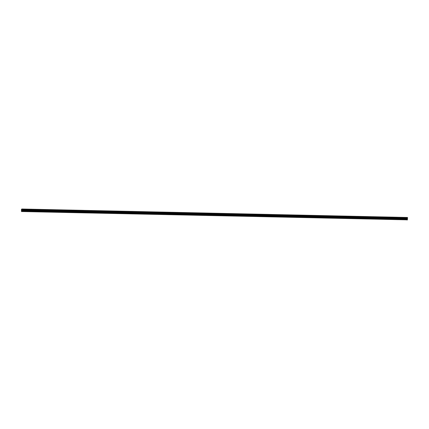 <?xml version="1.0" encoding="UTF-8"?>
<svg xmlns="http://www.w3.org/2000/svg" width="429" height="429" viewBox="0 0 429 429"><rect width="100%" height="100%" fill="white"/><g stroke="black" fill="none" stroke-linecap="round" stroke-linejoin="round"><path stroke-width="0.64" d="M23.053 209.18L24.137 209.191M30.85 209.352L31.928 209.357M38.642 209.524L39.72 209.529M46.434 209.695L47.512 209.701M54.226 209.867L55.309 209.872M62.017 210.038L63.101 210.044M69.809 210.21L70.892 210.215M77.601 210.382L78.684 210.387M85.392 210.548L86.476 210.559M93.184 210.719L94.267 210.725M100.976 210.891L102.059 210.896M109.384 211.004L108.773 211.063L109.384 211.004M108.773 211.063L109.851 211.068M116.565 211.234L117.643 211.24M124.356 211.406L125.434 211.411M132.148 211.577L133.226 211.583M139.94 211.749L141.023 211.754M147.732 211.915L148.815 211.921M155.523 212.087L156.606 212.092M163.315 212.258L164.398 212.264M171.723 212.371L171.107 212.43L171.723 212.371M171.107 212.43L172.19 212.435M178.898 212.602L179.982 212.607M186.69 212.773L187.773 212.779M194.487 212.945L195.565 212.95M202.279 213.111L203.357 213.122M210.071 213.283L211.148 213.288M217.862 213.454L218.946 213.46M225.654 213.626L226.737 213.631M234.062 213.739L233.446 213.798L234.062 213.739M233.446 213.798L234.529 213.803M241.237 213.969L242.321 213.974M249.029 214.141L250.112 214.146M256.821 214.312L257.904 214.318M264.613 214.479L265.696 214.489M272.41 214.65L273.488 214.656M280.201 214.822L281.279 214.827M287.993 214.993L289.071 214.999M296.396 215.106L295.785 215.165L296.396 215.106M295.785 215.165L296.868 215.17M303.576 215.337L304.66 215.342M311.368 215.508L312.451 215.514M319.16 215.68L320.243 215.685M326.952 215.846L328.035 215.857M334.743 216.018L335.827 216.023M342.535 216.189L343.618 216.195M350.327 216.361L351.41 216.366M358.124 216.532L359.202 216.538M365.916 216.704L366.993 216.709M373.707 216.876L374.785 216.881M381.499 217.042L382.582 217.053M389.291 217.213L390.374 217.219M397.082 217.385L398.166 217.39M404.874 217.557L405.957 217.562M407.314 218.983L407.346 218.517M407.4 218.49L407.368 218.935M407.411 219.745L407.518 217.471L407.18 218.023L21.461 209.561L21.471 211.529L407.411 219.745M407.191 219.991L407.18 218.023M407.518 217.471L21.799 209.009L21.461 209.561M407.212 217.739L21.498 209.277M21.488 209.325L407.207 217.787L21.488 209.347M407.175 218.055L21.461 209.593M21.488 210.017L407.201 218.479L21.488 210.006M407.164 219.836L21.45 211.379M407.175 218.275L21.461 209.819M407.175 218.302L21.461 209.845M407.212 218.549L21.498 210.087M407.218 218.645L21.504 210.189M407.218 218.887L21.504 210.424M407.212 218.994L21.493 210.537M407.175 219.283L21.461 210.821M407.169 219.391L21.45 210.929"/></g></svg>
